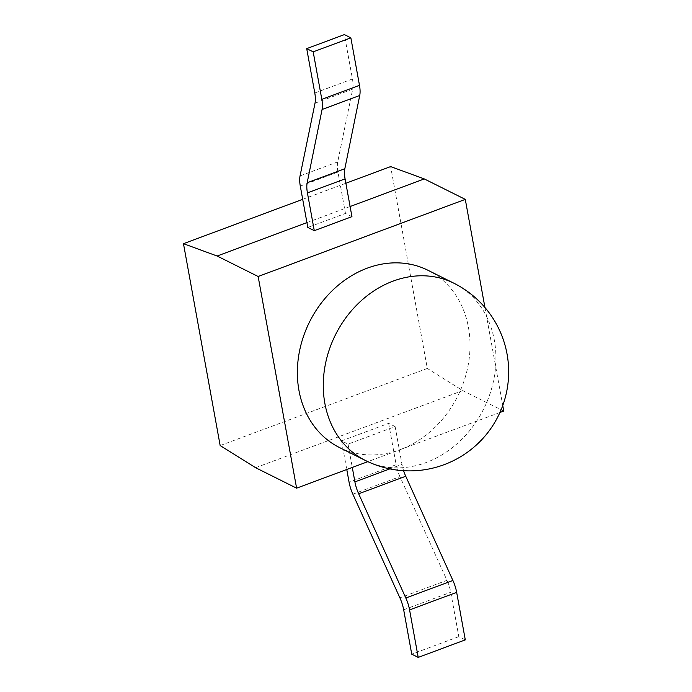 <?xml version="1.0" encoding="UTF-8"?>
<svg xmlns="http://www.w3.org/2000/svg" width="692" height="692" viewBox="0 0 692 692"><rect width="100%" height="100%" fill="white"/><g stroke="black" fill="none" stroke-linecap="round" stroke-linejoin="round"><path stroke-width="0.52" stroke-dasharray="3.46 2.59" d="M499.927 412.493L400.184 449.618A99.06 82.858 116.5 0 0 468.441 327.359A99.06 82.858 116.5 0 0 427.933 270.261M302.698 199.322L345.879 183.25M220.16 445.553L427.319 368.455L390.634 166.59M351.943 216.657L345.472 213.421L307.81 227.443M306.928 222.599L350.109 206.527M484.945 307.507L502.755 405.521M503.767 411.065L462.749 390.599L427.319 368.455M339.469 447.534A99.06 82.858 116.5 0 0 400.184 449.618L367.85 461.651M341.571 440.873L388.644 423.348L395.123 426.583L348.041 444.108L341.571 440.873L346.77 469.496M255.59 467.697L462.749 390.599M348.041 444.108L352.289 467.446M395.123 426.583L401.991 464.358A22.014 8.987 -110.4 0 0 403.6 470.698M388.644 423.348L396.161 464.704L349.079 482.229M352.859 494.174L399.941 476.65L446.971 580.32L399.889 597.845M399.941 476.65A22.014 8.987 69.6 0 1 396.161 464.704M465.292 639.875L458.813 636.649L450.752 592.274A22.014 8.987 -110.4 0 0 446.971 580.32M458.813 636.649L411.74 654.165M345.472 213.421L337.955 172.074A22.014 8.987 69.6 0 1 337.713 161.893L352.686 89.156A22.014 8.987 -110.4 0 0 352.444 78.974L344.382 34.6M365.376 460.457A99.06 82.858 116.5 0 0 426.09 462.541A99.06 82.858 116.5 0 0 494.347 340.282A99.06 82.858 116.5 0 0 453.84 283.192M389.821 468.891L401.991 464.358M403.67 609.79L450.752 592.274M300.293 186.087L337.955 172.074M337.713 161.893L300.051 175.906M315.024 103.169L352.686 89.156M352.444 78.974L314.782 92.996"/><path stroke-width="1.04" d="M453.84 283.192L427.933 270.261A99.06 82.858 116.5 0 0 334.063 288.945A99.06 82.858 116.5 0 0 298.953 390.435A99.06 82.858 116.5 0 0 339.469 447.534L365.376 460.457A99.06 99.06 0 0 0 508.525 377.097A99.06 99.06 0 0 0 453.84 283.192A99.06 82.858 116.5 0 0 393.117 281.108A99.06 82.858 116.5 0 0 324.859 403.367A99.06 82.858 116.5 0 0 365.376 460.457M183.475 243.688L217.124 256.023L258.142 276.489L296.608 488.171L255.59 467.697L220.16 445.553L183.475 243.688L302.698 199.322M345.879 183.25L390.634 166.59L424.282 178.917L465.292 199.382L258.142 276.489M314.28 230.67L351.943 216.657L345.083 178.873L307.421 192.895L314.28 230.67L307.81 227.443L300.293 186.087A22.014 8.987 -110.4 0 1 300.051 175.906L315.024 103.169A22.014 8.987 69.6 0 0 314.782 92.996L306.712 48.622L313.191 51.848L321.823 99.345L359.485 85.332A22.014 8.987 69.6 0 1 359.736 95.479L344.832 168.727A22.014 8.987 -110.4 0 0 345.083 178.873M217.124 256.023L306.928 222.599M350.109 206.527L424.282 178.917M465.292 199.382L484.945 307.507M502.755 405.521L503.767 411.065L499.927 412.493M367.85 461.651L296.608 488.171M352.289 467.446L354.909 481.883L389.821 468.891M346.77 469.496L349.079 482.229A22.014 8.987 -110.4 0 0 352.859 494.174L399.889 597.845A22.014 8.987 69.6 0 1 403.67 609.79L411.74 654.165L418.21 657.4L409.577 609.903A22.014 8.987 -110.4 0 0 405.823 598L452.905 580.484A22.014 8.987 69.6 0 1 456.659 592.378L465.292 639.875L418.21 657.4M403.6 470.698A22.014 8.987 -110.4 0 0 405.746 476.26L452.905 580.484M405.746 476.26L358.672 493.785L405.823 598M358.672 493.785A22.014 8.987 69.6 0 1 354.909 481.883M306.712 48.622L344.382 34.6L350.853 37.835L359.485 85.332M307.421 192.895A22.014 8.987 69.6 0 1 307.17 182.749L344.832 168.727M359.736 95.479L322.074 109.492L307.17 182.749M322.074 109.492A22.014 8.987 -110.4 0 0 321.823 99.345M350.853 37.835L313.191 51.848M456.659 592.378L409.577 609.903"/></g></svg>
